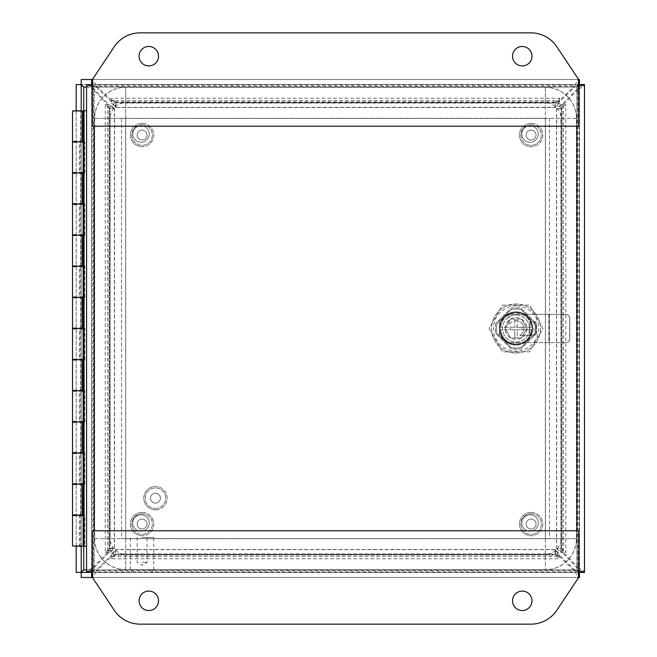 <?xml version="1.0" encoding="UTF-8"?>
<svg xmlns="http://www.w3.org/2000/svg" width="657" height="657" viewBox="0 0 657 657"><rect width="100%" height="100%" fill="white"/><g stroke="black" fill="none" stroke-linecap="round" stroke-linejoin="round"><path stroke-width="0.49" stroke-dasharray="3.29 2.46" d="M505.143 328.615L505.143 328.385A10.89 10.89 0 0 1 510.489 319.13L510.694 319.006A10.89 10.89 0 0 1 521.379 319.006L521.584 319.13A10.89 10.89 0 0 1 526.93 328.385L526.93 328.615A10.89 10.89 0 0 1 521.584 337.87L521.379 337.994A10.89 10.89 0 0 1 510.694 337.994L510.489 337.87A10.89 10.89 0 0 1 505.143 328.615L510.489 337.87M529.575 328.5A13.534 13.534 0 0 1 516.032 342.034A13.534 13.534 0 0 1 502.498 328.5A13.534 13.534 0 0 0 516.032 342.034A13.534 13.534 0 0 0 529.575 328.5A13.534 13.534 0 0 0 516.032 314.966A13.534 13.534 0 0 0 502.498 328.5A13.534 13.534 0 0 1 516.032 314.966A13.534 13.534 0 0 1 529.575 328.5M516.032 311.853A16.647 16.647 0 0 0 499.386 328.5A16.647 16.647 0 0 0 516.032 345.147A16.647 16.647 0 0 1 509.093 313.364A16.647 16.647 0 0 1 531.349 335.037L529.731 335.037L529.731 321.963L535.956 321.963L535.956 335.037L529.731 335.037L529.731 321.963L535.956 321.963L535.956 335.037L531.349 335.037A16.647 16.647 0 0 1 516.032 345.147A16.647 16.647 0 0 0 532.687 328.5A16.647 16.647 0 0 0 516.032 311.853M516.032 348.103A19.603 19.603 0 0 0 521.075 347.446A19.603 19.603 0 0 1 516.032 348.103A19.603 19.603 0 0 0 521.075 347.446L534.979 333.542A19.603 19.603 0 0 0 534.979 323.458L521.075 309.554A19.603 19.603 0 0 0 510.99 309.554L497.094 323.458A19.603 19.603 0 0 0 497.094 333.542L510.99 347.446A19.603 19.603 0 0 0 521.075 347.446L534.979 333.542A19.603 19.603 0 0 0 534.979 323.458L521.075 309.554A19.603 19.603 0 0 0 510.99 309.554L497.094 323.458A19.603 19.603 0 0 0 497.094 333.542L510.99 347.446A19.603 19.603 0 0 0 516.032 348.103A19.603 19.603 0 0 1 510.99 347.446L497.094 333.542A19.603 19.603 0 0 1 497.094 323.458L510.99 309.554A19.603 19.603 0 0 1 521.075 309.554L534.979 323.458A19.603 19.603 0 0 1 534.979 333.542L521.075 347.446L534.979 333.542A19.603 19.603 0 0 0 534.979 323.458L521.075 309.554A19.603 19.603 0 0 0 510.99 309.554L497.094 323.458A19.603 19.603 0 0 0 497.094 333.542L510.99 347.446A19.603 19.603 0 0 0 516.032 348.103M516.032 320.723A7.777 7.777 0 0 1 519.556 335.44L531.168 335.44L519.556 335.44A7.777 7.777 0 0 0 516.032 320.723A7.777 7.777 0 0 0 509.093 324.985L509.093 313.364L509.093 324.985A7.777 7.777 0 0 1 516.032 320.723M516.032 353.023A24.523 24.523 0 0 1 491.51 328.5A24.523 24.523 0 0 1 516.032 303.977A24.523 24.523 0 0 0 491.51 328.5A24.523 24.523 0 0 0 516.032 353.023A24.523 24.523 0 0 0 540.555 328.5A24.523 24.523 0 0 0 516.032 303.977A24.523 24.523 0 0 1 540.555 328.5A24.523 24.523 0 0 1 516.032 353.023M516.032 305.842A22.658 22.658 0 0 0 493.382 328.5A22.658 22.658 0 0 0 516.032 351.158A22.658 22.658 0 0 0 538.691 328.5A22.658 22.658 0 0 0 516.032 305.842M516.032 312.445A16.055 16.055 0 0 1 532.096 328.5A16.055 16.055 0 0 1 516.032 344.555A16.055 16.055 0 0 1 499.977 328.5A16.055 16.055 0 0 1 516.032 312.445A16.055 16.055 0 0 1 532.096 328.5A16.055 16.055 0 0 1 516.032 344.555A16.055 16.055 0 0 1 499.977 328.5A16.055 16.055 0 0 1 516.032 312.445M531.423 329.748A15.44 15.44 0 0 1 516.032 343.94A15.44 15.44 0 0 0 531.423 329.748L500.65 329.748L531.423 329.748M517.281 329.748L521.945 329.748L517.281 329.748L517.281 337.994L514.792 337.994L514.792 329.748L510.119 329.748L510.119 327.252L514.792 327.252L510.119 327.252L510.119 329.748L514.792 329.748L514.792 337.994L510.555 337.994L505.077 328.5L510.555 319.006L514.792 319.006L514.792 327.252L514.792 319.006L517.281 319.006L517.281 327.252L521.945 327.252L521.945 329.748L521.945 327.252L517.281 327.252L517.281 319.006L521.518 319.006L526.996 328.5L521.518 337.994L517.281 337.994L517.281 329.748M510.694 337.994L521.379 337.994M510.489 319.13L505.143 328.385M521.379 319.006L510.694 319.006M526.93 328.385L521.584 319.13M521.584 337.87L526.93 328.615M509.093 314.375L506.547 314.375L499.386 321.528L499.386 335.472L506.547 342.625L566.129 342.625C568.371 342.387 569.611 341.147 569.841 338.897L569.841 318.103C569.611 315.853 568.371 314.613 566.129 314.375L509.093 314.375M566.129 342.625L506.547 342.625L499.386 335.472L499.386 321.528L506.547 314.375L565.874 314.375C568.116 314.613 569.356 315.853 569.586 318.103L569.586 338.897C569.356 341.147 568.116 342.387 565.874 342.625M549.178 342.625L549.178 314.375M489.087 328.5L502.556 351.84L529.509 351.84L542.986 328.5L529.509 305.16L502.556 305.16L489.087 328.5L502.556 351.84L529.509 351.84L542.986 328.5L529.509 305.16L502.556 305.16L489.087 328.5M516.032 343.94A15.44 15.44 0 0 1 500.65 329.748A15.44 15.44 0 0 0 516.032 343.94M500.65 327.252A15.44 15.44 0 0 1 516.032 313.06A15.44 15.44 0 0 1 531.423 327.252L500.65 327.252L531.423 327.252A15.44 15.44 0 0 0 516.032 313.06A15.44 15.44 0 0 0 500.65 327.252M548.8 314.375L548.8 342.625M545.351 569.75L125.717 569.75A31.117 31.117 0 0 1 94.592 538.633L94.592 118.367A31.117 31.117 0 0 1 125.717 87.25L545.351 87.25A31.117 31.117 0 0 1 576.476 118.367L576.476 538.633A31.117 31.117 0 0 1 545.351 569.75L545.351 118.367L125.717 118.367L125.717 554.188L545.351 554.188L545.351 569.685A31.06 31.06 0 0 0 576.411 538.633L576.411 118.367A31.06 31.06 0 0 0 545.351 87.315L125.717 87.315A31.06 31.06 0 0 0 94.657 118.367L94.657 538.633A31.06 31.06 0 0 0 125.717 569.685L545.351 569.685A31.06 31.06 0 0 0 576.411 538.633L576.411 118.367A31.06 31.06 0 0 0 545.351 87.315L125.717 87.315A31.06 31.06 0 0 0 94.657 118.367L94.657 538.633A31.06 31.06 0 0 0 125.717 569.685L545.351 569.685M94.592 538.633L576.476 538.633M545.351 118.309L545.417 538.633L125.717 538.691L125.651 118.367L545.417 118.367L545.417 538.633L125.717 538.691L125.651 118.367L545.351 118.309L545.351 102.812L125.717 102.812L125.717 87.315M576.411 538.633L560.914 538.633A15.563 15.563 0 0 1 545.351 554.188L545.351 538.691M125.717 569.685L125.717 554.188A15.563 15.563 0 0 1 110.154 538.633L94.657 538.633M94.657 118.367L110.154 118.367L110.154 538.633L125.651 538.633M125.651 118.367L110.154 118.367A15.563 15.563 0 0 1 125.717 102.812L125.717 118.309M545.351 87.315L545.351 102.812A15.563 15.563 0 0 1 560.914 118.367L576.411 118.367M545.417 538.633L560.914 538.633L560.914 118.367L545.417 118.367M578.686 86.724L576.936 87.094L578.686 80.392M578.686 576.608L576.936 569.906L578.686 570.276M92.382 80.392L94.123 87.094L92.382 86.724M578.686 79.53L92.382 79.53L578.686 79.53L556.799 46.704A31.117 31.117 0 0 0 530.905 32.85L140.163 32.85A31.117 31.117 0 0 0 114.269 46.704L92.382 79.53L92.382 126.21L578.686 126.21L578.686 79.53L92.382 79.53M92.382 570.276L94.123 569.906L92.382 576.608M92.382 577.47L578.686 577.47L92.382 577.47L114.269 610.296A31.117 31.117 0 0 0 140.163 624.15L530.905 624.15A31.117 31.117 0 0 0 556.799 610.296L578.686 577.47L578.686 530.79L92.382 530.79L92.382 577.47L578.686 577.47M579.449 79.53L579.449 84.572L576.936 87.094L578.686 85.87M578.686 571.13L576.936 569.906L579.449 572.428L81.222 572.428L81.213 84.581L579.449 84.572L91.61 84.572L91.61 572.419L94.123 569.906L92.382 571.13M92.382 85.87L94.123 87.094L91.61 84.572L91.61 85.763L86.568 85.763C86.847 86.404 88.72 87.389 92.169 88.703L93.475 88.703L91.61 85.763L91.61 572.419L579.449 572.428L91.61 572.428L92.801 572.428L92.801 577.47C93.434 577.191 94.419 575.318 95.733 571.861L575.327 571.861C576.649 575.31 577.626 577.174 578.267 577.47L578.267 572.428L579.449 572.428L579.449 577.47M84.819 546.345L81.213 546.033L81.213 515.54L83.702 515.54L83.702 546.033L83.702 110.655L86.568 110.655L86.568 546.345L86.568 110.655L86.568 546.345L84.819 546.345L84.819 514.916L76.664 514.916L79.538 514.916L79.538 515.54L80.277 515.54L80.277 546.033L74.988 546.033L79.308 546.033L79.308 515.54L74.988 515.54L79.538 515.54L74.988 514.916M584.5 84.581L579.458 84.581L579.466 572.419L579.458 84.581L584.5 84.581L584.5 572.419L579.458 572.419L579.458 571.237L584.5 571.237C584.213 570.596 582.348 569.611 578.899 568.297L577.593 568.297L579.458 571.237L579.458 84.581L579.458 572.419L576.936 569.906L578.686 571.664M578.899 88.703C582.348 87.389 584.213 86.412 584.5 85.763L579.458 85.763L577.593 88.703L578.899 88.703A17.493 16.893 -90 0 0 577.848 89.705L563.427 104.627L561.604 108.857L561.645 108.43L561.604 108.857L556.66 108.857L556.775 108.43L561.645 108.43L565.808 104.438L565.808 552.562L561.645 548.57L556.775 548.57L556.66 548.143L562.121 552.373L563.427 552.373L577.848 567.295A17.493 16.893 -90 0 0 578.899 568.297L578.899 88.703M91.61 79.53L91.61 84.572L578.267 84.572L578.267 79.53C577.626 79.817 576.649 81.69 575.327 85.139L575.327 86.445L578.267 84.572L579.449 84.572L81.213 84.572L83.702 87.077L79.85 84.581L81.205 84.581M95.733 85.139C94.419 81.69 93.442 79.817 92.801 79.53L92.801 84.572L95.733 86.445L95.733 85.139A17.493 16.893 180 0 0 96.735 86.19L111.665 100.603L115.887 102.426L115.46 102.385L115.887 102.426L115.887 107.378L111.468 103.092L111.468 98.222L559.6 98.222L555.6 102.385L555.181 107.378L559.403 101.909L574.333 87.488L574.333 86.19A17.493 16.893 180 0 0 575.327 85.139L95.733 85.139M86.568 572.419L91.61 572.419L91.61 577.47M92.169 568.297C88.72 569.611 86.855 570.588 86.568 571.237L91.61 571.237L93.475 568.297L92.169 568.297A17.493 16.893 90 0 0 93.22 567.295L107.641 552.373L108.939 552.373L94.526 567.295A17.493 16.893 -90 0 1 93.475 568.297L93.475 88.703A17.493 16.893 -90 0 1 94.526 89.705L108.939 104.627L107.641 104.627L93.22 89.705A17.493 16.893 90 0 0 92.169 88.703L92.169 568.297M86.568 84.581L91.61 84.581M559.6 98.222L559.6 103.092L555.6 107.255L555.181 107.378L555.181 102.426L559.403 100.603L574.333 86.19M574.333 570.81L574.333 569.512L559.403 555.091L559.403 556.397L574.333 570.81A17.493 16.893 0 0 1 575.327 571.861L575.327 570.555L578.267 572.428L92.801 572.428L95.733 570.555L95.733 571.861A17.493 16.893 0 0 1 96.735 570.81L111.665 556.397L111.665 555.091L96.735 569.512L96.735 570.81M577.593 568.297A17.493 16.893 90 0 1 576.542 567.295L562.121 552.373L562.121 104.627L576.542 89.705A17.493 16.893 90 0 1 577.593 88.703L577.593 568.297M561.604 548.143L563.427 552.373L563.427 104.627L562.121 104.627L556.66 108.857L556.66 548.143L561.604 548.143M96.735 86.19L96.735 87.488A17.493 16.893 0 0 1 95.733 86.445L575.327 86.445A17.493 16.893 0 0 1 574.333 87.488M559.403 100.603L559.403 101.909L111.665 101.909L111.665 100.603L559.403 100.603M96.735 87.488L111.665 101.909L115.887 107.378L555.6 107.255M107.641 552.373L109.456 548.143L109.423 548.57L109.456 548.143L114.408 548.143L114.293 548.57L109.423 548.57L105.26 552.562L105.26 104.438L109.423 108.43L114.293 108.43L114.408 108.857L108.939 104.627L108.939 552.373L114.408 548.143L114.408 108.857L109.456 108.857L107.641 104.627L107.641 552.373M574.333 569.512A17.493 16.893 180 0 1 575.327 570.555L95.733 570.555A17.493 16.893 180 0 1 96.735 569.512M559.403 556.397L555.181 554.574L555.6 554.615L555.181 554.574L555.181 549.622L559.6 553.908L559.6 558.779L111.468 558.779L115.46 554.615L115.46 549.745L115.887 549.622L111.665 555.091L559.403 555.091L555.181 549.622L115.887 549.622L115.887 554.574L111.665 556.397L559.403 556.397M115.46 107.255L115.46 102.385L111.468 98.222M555.6 549.745L555.6 554.615L559.6 558.779M556.775 548.57L560.938 552.562L565.808 552.562M560.938 552.562L560.938 104.438L565.808 104.438M560.938 104.438L556.775 108.43M559.6 103.092L111.468 103.092M105.26 104.438L110.121 104.438L110.121 552.562L105.26 552.562M110.121 552.562L114.293 548.57M114.293 108.43L110.121 104.438M111.468 558.779L111.468 553.908L559.6 553.908M111.468 553.908L115.46 549.745M142.084 569.939L153.754 569.939L142.084 569.939M142.084 537.451L153.754 537.451L142.084 537.451M142.084 572.428L152.358 572.428L142.084 572.428M142.084 562.343L147.037 562.343L142.084 562.343M142.084 123.385A11.67 11.67 0 0 1 153.754 135.055A11.67 11.67 0 0 1 142.084 146.725A11.67 11.67 0 0 0 153.754 135.055A11.67 11.67 0 0 0 142.084 123.385A11.67 11.67 0 0 0 130.415 135.055A11.67 11.67 0 0 0 142.084 146.725A11.67 11.67 0 0 1 130.415 135.055A11.67 11.67 0 0 1 142.084 123.385M142.084 124.781A10.274 10.274 0 0 1 152.358 135.055A10.274 10.274 0 0 1 142.084 145.32A10.274 10.274 0 0 1 131.819 135.055A10.274 10.274 0 0 1 142.084 124.781A10.274 10.274 0 0 1 152.358 135.055A10.274 10.274 0 0 1 142.084 145.32A10.274 10.274 0 0 1 131.819 135.055A10.274 10.274 0 0 1 142.084 124.781M142.084 139.998A4.952 4.952 0 0 1 137.141 135.055A4.952 4.952 0 0 1 142.084 130.102A4.952 4.952 0 0 1 147.037 135.055A4.952 4.952 0 0 1 142.084 139.998A4.952 4.952 0 0 1 137.141 135.055A4.952 4.952 0 0 1 142.084 130.102A4.952 4.952 0 0 1 147.037 135.055A4.952 4.952 0 0 1 142.084 139.998M158.534 600.81A9.724 9.724 0 0 1 148.81 610.534A9.724 9.724 0 0 1 139.079 600.81A9.724 9.724 0 0 1 148.81 591.086A9.724 9.724 0 0 1 158.534 600.81M531.981 600.81A9.724 9.724 0 0 1 522.258 610.534A9.724 9.724 0 0 1 512.534 600.81A9.724 9.724 0 0 1 522.258 591.086A9.724 9.724 0 0 1 531.981 600.81M512.534 56.19A9.724 9.724 0 0 1 522.258 46.466A9.724 9.724 0 0 1 531.981 56.19A9.724 9.724 0 0 1 522.258 65.914A9.724 9.724 0 0 1 512.534 56.19M139.079 56.19A9.724 9.724 0 0 1 148.81 46.466A9.724 9.724 0 0 1 158.534 56.19A9.724 9.724 0 0 1 148.81 65.914A9.724 9.724 0 0 1 139.079 56.19M83.702 546.033L83.135 546.033L83.702 546.033M83.702 515.54L83.135 515.54L83.702 515.54L83.702 514.916L84.819 514.916M83.135 483.79L83.702 483.79L83.135 483.79M83.702 453.297L83.702 483.79L81.213 483.79L81.213 453.297L83.702 453.297L83.135 453.297L83.702 453.297L83.702 452.673L76.664 452.673L79.538 452.673L79.538 453.297L80.277 453.297L80.277 483.79L74.988 483.79L79.308 483.79L79.308 453.297L74.988 453.297L79.538 453.297L74.988 452.673M83.135 421.556L83.702 421.556L83.135 421.556M83.702 391.055L83.702 421.556L81.213 421.556L81.213 391.055L83.702 391.055L83.135 391.055L83.702 391.055L83.702 390.43L76.664 390.43L79.538 390.43L79.538 391.055L80.277 391.055L80.277 421.556L74.988 421.556L79.308 421.556L79.308 391.055L74.988 391.055L79.538 391.055L74.988 390.43M83.135 359.313L83.702 359.313L83.135 359.313M83.702 328.812L83.702 359.313L81.213 359.313L81.213 328.812L83.702 328.812L83.135 328.812L83.702 328.812L83.702 328.188L76.664 328.188L79.538 328.188L79.538 328.812L80.277 328.812L80.277 359.313L74.988 359.313L79.308 359.313L79.308 328.812L74.988 328.812L79.538 328.812L74.988 328.188M83.135 297.071L83.702 297.071L83.135 297.071M83.702 266.57L83.702 297.071L81.213 297.071L81.213 266.57L83.702 266.57L83.135 266.57L83.702 266.57L83.702 265.945L76.664 265.945L79.538 265.945L79.538 266.57L80.277 266.57L80.277 297.071L74.988 297.071L79.308 297.071L79.308 266.57L74.988 266.57L79.538 266.57L74.988 265.945M83.135 234.828L83.702 234.828L83.135 234.828M83.702 204.327L83.702 234.828L81.213 234.828L81.213 204.327L83.702 204.327L83.135 204.327L83.702 204.327L83.702 203.703L76.664 203.703L79.538 203.703L79.538 204.327L80.277 204.327L80.277 234.828L74.988 234.828L79.308 234.828L79.308 204.327L74.988 204.327L79.538 204.327L74.988 203.703M83.135 172.586L83.702 172.586L83.135 172.586M83.702 142.084L83.702 172.586L81.213 172.586L81.213 142.084L83.702 142.084L83.135 142.084L83.702 142.084L83.702 141.46L76.664 141.46L79.538 141.46L79.538 142.084L80.277 142.084L80.277 172.586L74.988 172.586L79.308 172.586L79.308 142.084L74.988 142.084L79.538 142.084L74.988 141.46M74.988 110.655L81.213 110.655L81.213 546.345L74.988 546.345M81.213 546.033L81.213 110.967L83.702 110.967L81.213 110.967L81.213 141.46M81.213 173.21L81.213 203.703M81.213 235.444L81.213 265.945M81.213 297.687L81.213 328.188M81.213 359.929L81.213 390.43M81.213 422.172L81.213 452.673M81.213 484.414L81.213 514.916M80.491 514.916L80.836 484.414L80.491 514.916L82.396 514.916L80.836 514.916M74.988 484.414L76.664 484.414L76.664 483.79L79.538 483.79L79.538 484.414L76.664 484.414L84.819 484.414L84.819 452.673M80.491 452.673L80.836 422.172L80.491 452.673L82.396 452.673L80.836 452.673M74.988 422.172L76.664 422.172L76.664 421.556L79.538 421.556L79.538 422.172L76.664 422.172L84.819 422.172L84.819 390.43M80.491 390.43L80.836 359.929L80.491 390.43L82.396 390.43L80.836 390.43M74.988 359.929L76.664 359.929L76.664 359.313L79.538 359.313L79.538 359.929L76.664 359.929L84.819 359.929L84.819 328.188M80.491 328.188L80.836 297.687L80.491 328.188L82.396 328.188L80.836 328.188M74.988 297.687L76.664 297.687L76.664 297.071L79.538 297.071L79.538 297.687L76.664 297.687L84.819 297.687L84.819 265.945M80.491 265.945L80.836 235.444L80.491 265.945L82.396 265.945L80.836 265.945M74.988 235.444L76.664 235.444L76.664 234.828L79.538 234.828L79.538 235.444L76.664 235.444L84.819 235.444L84.819 203.703M80.491 203.703L80.836 173.21L80.491 203.703L82.396 203.703L80.836 203.703M74.988 173.21L76.664 173.21L76.664 172.586L79.538 172.586L79.538 173.21L76.664 173.21L84.819 173.21L84.819 141.46M80.491 141.46L80.836 110.967L80.491 141.46L82.396 141.46L80.836 141.46M79.538 110.967L76.664 110.967M79.538 110.655L76.664 110.655L79.538 110.655M74.988 110.967L83.702 110.967L83.702 141.46M84.819 173.21L83.702 173.21L83.702 203.703M84.819 235.444L83.702 235.444L83.702 265.945M84.819 297.687L83.702 297.687L83.702 328.188M84.819 359.929L83.702 359.929L83.702 390.43M84.819 422.172L83.702 422.172L83.702 452.673M84.819 484.414L83.702 484.414L83.702 514.916M79.538 546.033L76.664 546.033L79.538 546.033M79.308 546.033L80.277 546.033M80.277 515.54L79.308 515.54M76.664 515.54L79.538 515.54M81.213 515.54L81.213 483.79M79.538 483.79L76.664 483.79M79.308 483.79L80.277 483.79M80.277 453.297L79.308 453.297M76.664 453.297L79.538 453.297M81.213 453.297L81.213 421.556M79.538 421.556L76.664 421.556M79.308 421.556L80.277 421.556M80.277 391.055L79.308 391.055M76.664 391.055L79.538 391.055M81.213 391.055L81.213 359.313M79.538 359.313L76.664 359.313M79.308 359.313L80.277 359.313M80.277 328.812L79.308 328.812M76.664 328.812L79.538 328.812M81.213 328.812L81.213 297.071M79.538 297.071L76.664 297.071M79.308 297.071L80.277 297.071M80.277 266.57L79.308 266.57M76.664 266.57L79.538 266.57M81.213 266.57L81.213 234.828M79.538 234.828L76.664 234.828M79.308 234.828L80.277 234.828M80.277 204.327L79.308 204.327M76.664 204.327L79.538 204.327M81.213 204.327L81.213 172.586M79.538 172.586L76.664 172.586M79.308 172.586L80.277 172.586M80.277 142.084L79.308 142.084M76.664 142.084L79.538 142.084M81.213 142.084L81.213 110.967M76.664 546.345L79.538 546.345L76.664 546.345M76.664 514.916L79.538 514.916L76.664 514.916M76.664 484.414L79.538 484.414L76.664 484.414M76.664 452.673L79.538 452.673L76.664 452.673M76.664 422.172L79.538 422.172L76.664 422.172M76.664 390.43L79.538 390.43L76.664 390.43M76.664 359.929L79.538 359.929L76.664 359.929M76.664 328.188L79.538 328.188L76.664 328.188M76.664 297.687L79.538 297.687L76.664 297.687M76.664 265.945L79.538 265.945L76.664 265.945M76.664 235.444L79.538 235.444L76.664 235.444M76.664 203.703L79.538 203.703L76.664 203.703M76.664 173.21L79.538 173.21L76.664 173.21M76.664 141.46L79.538 141.46L76.664 141.46M83.702 173.21L83.702 172.586M83.702 235.444L83.702 234.828M83.702 297.687L83.702 297.071M83.702 359.929L83.702 359.313M83.702 422.172L83.702 421.556M83.702 484.414L83.702 483.79M84.071 546.345L84.071 110.655M141.025 125.75A8.245 8.245 0 0 0 132.78 133.995A8.245 8.245 0 0 0 141.025 142.24A8.245 8.245 0 0 1 132.78 133.995A8.245 8.245 0 0 1 141.025 125.75A8.245 8.245 0 0 1 149.27 133.995A8.245 8.245 0 0 1 141.025 142.24A8.245 8.245 0 0 0 149.27 133.995A8.245 8.245 0 0 0 141.025 125.75M141.025 514.76A8.245 8.245 0 0 0 132.78 523.005A8.245 8.245 0 0 0 141.025 531.25A8.245 8.245 0 0 1 132.78 523.005A8.245 8.245 0 0 1 141.025 514.76A8.245 8.245 0 0 1 149.27 523.005A8.245 8.245 0 0 1 141.025 531.25A8.245 8.245 0 0 0 149.27 523.005A8.245 8.245 0 0 0 141.025 514.76M530.043 125.75A8.245 8.245 0 0 0 521.789 133.995A8.245 8.245 0 0 0 530.043 142.24A8.245 8.245 0 0 1 521.789 133.995A8.245 8.245 0 0 1 530.043 125.75A8.245 8.245 0 0 1 538.288 133.995A8.245 8.245 0 0 1 530.043 142.24A8.245 8.245 0 0 0 538.288 133.995A8.245 8.245 0 0 0 530.043 125.75M530.043 514.76A8.245 8.245 0 0 0 521.789 523.005A8.245 8.245 0 0 0 530.043 531.25A8.245 8.245 0 0 1 521.789 523.005A8.245 8.245 0 0 1 530.043 514.76A8.245 8.245 0 0 1 538.288 523.005A8.245 8.245 0 0 1 530.043 531.25A8.245 8.245 0 0 0 538.288 523.005A8.245 8.245 0 0 0 530.043 514.76M549.49 118.432L549.49 538.568L121.578 538.568L121.578 118.432L549.49 118.432L549.49 538.568L121.578 538.568L121.578 118.432L549.49 118.432M155.471 509.84A11.67 11.67 0 0 0 167.141 498.17A11.67 11.67 0 0 0 155.471 486.5A11.67 11.67 0 0 1 167.141 498.17A11.67 11.67 0 0 1 155.471 509.84A11.67 11.67 0 0 1 143.793 498.17A11.67 11.67 0 0 1 155.471 486.5A11.67 11.67 0 0 0 143.793 498.17A11.67 11.67 0 0 0 155.471 509.84M155.471 508.444A10.274 10.274 0 0 0 165.736 498.17A10.274 10.274 0 0 0 155.471 487.905A10.274 10.274 0 0 0 145.197 498.17A10.274 10.274 0 0 0 155.471 508.444A10.274 10.274 0 0 0 165.736 498.17A10.274 10.274 0 0 0 155.471 487.905A10.274 10.274 0 0 0 145.197 498.17A10.274 10.274 0 0 0 155.471 508.444M155.471 493.226A4.952 4.952 0 0 0 150.519 498.17A4.952 4.952 0 0 0 155.471 503.122A4.952 4.952 0 0 0 160.415 498.17A4.952 4.952 0 0 0 155.471 493.226A4.952 4.952 0 0 0 150.519 498.17A4.952 4.952 0 0 0 155.471 503.122A4.952 4.952 0 0 0 160.415 498.17A4.952 4.952 0 0 0 155.471 493.226M495.435 323.794L495.435 333.206L511.335 349.105L520.738 349.105L536.638 333.206L536.638 323.794L520.738 307.895L511.335 307.895L495.435 323.794L511.335 307.895L520.738 307.895L536.638 323.794L536.638 333.206L520.738 349.105L511.335 349.105L495.435 333.206L495.435 323.794M79.85 572.419L83.702 569.923L81.222 572.428L76.171 572.419L76.171 84.581L79.85 84.581M578.686 571.639L576.936 569.906L579.458 572.436L579.458 577.47L81.213 577.47L81.213 573.791L83.71 569.939L81.213 572.436L81.213 573.791M578.686 85.336L576.936 87.085L578.686 85.361M81.213 83.209L81.213 84.564L83.71 87.061L81.213 83.209L81.213 79.53L579.458 79.53L579.458 84.564L576.936 87.085L579.466 84.581M576.936 530.79L576.936 569.915L83.718 569.906L83.735 87.085L576.936 87.094L576.936 126.21M576.961 569.939L579.458 573.791M576.969 87.077L580.821 84.581M584.5 572.419L580.821 572.419L576.969 569.923M579.458 83.209L576.961 87.061M76.171 546.345L76.171 110.655M580.821 572.419L579.466 572.419M142.084 512.394A11.67 11.67 0 0 1 153.754 524.064A11.67 11.67 0 0 1 142.084 535.734A11.67 11.67 0 0 0 153.754 524.064A11.67 11.67 0 0 0 142.084 512.394A11.67 11.67 0 0 0 130.415 524.064A11.67 11.67 0 0 0 142.084 535.734A11.67 11.67 0 0 1 130.415 524.064A11.67 11.67 0 0 1 142.084 512.394M142.084 513.799A10.274 10.274 0 0 1 152.358 524.064A10.274 10.274 0 0 1 142.084 534.338A10.274 10.274 0 0 1 131.819 524.064A10.274 10.274 0 0 1 142.084 513.799A10.274 10.274 0 0 1 152.358 524.064A10.274 10.274 0 0 1 142.084 534.338A10.274 10.274 0 0 1 131.819 524.064A10.274 10.274 0 0 1 142.084 513.799M142.084 529.016A4.952 4.952 0 0 1 137.141 524.064A4.952 4.952 0 0 1 142.084 519.12A4.952 4.952 0 0 1 147.037 524.064A4.952 4.952 0 0 1 142.084 529.016A4.952 4.952 0 0 1 137.141 524.064A4.952 4.952 0 0 1 142.084 519.12A4.952 4.952 0 0 1 147.037 524.064A4.952 4.952 0 0 1 142.084 529.016M531.094 123.385A11.67 11.67 0 0 1 542.772 135.055A11.67 11.67 0 0 1 531.094 146.725A11.67 11.67 0 0 0 542.772 135.055A11.67 11.67 0 0 0 531.094 123.385A11.67 11.67 0 0 0 519.424 135.055A11.67 11.67 0 0 0 531.094 146.725A11.67 11.67 0 0 1 519.424 135.055A11.67 11.67 0 0 1 531.094 123.385M531.094 124.781A10.274 10.274 0 0 1 541.368 135.055A10.274 10.274 0 0 1 531.094 145.32A10.274 10.274 0 0 1 520.829 135.055A10.274 10.274 0 0 1 531.094 124.781A10.274 10.274 0 0 1 541.368 135.055A10.274 10.274 0 0 1 531.094 145.32A10.274 10.274 0 0 1 520.829 135.055A10.274 10.274 0 0 1 531.094 124.781M531.094 139.998A4.952 4.952 0 0 1 526.15 135.055A4.952 4.952 0 0 1 531.094 130.102A4.952 4.952 0 0 1 536.046 135.055A4.952 4.952 0 0 1 531.094 139.998A4.952 4.952 0 0 1 526.15 135.055A4.952 4.952 0 0 1 531.094 130.102A4.952 4.952 0 0 1 536.046 135.055A4.952 4.952 0 0 1 531.094 139.998M531.094 512.394A11.67 11.67 0 0 1 542.772 524.064A11.67 11.67 0 0 1 531.094 535.734A11.67 11.67 0 0 0 542.772 524.064A11.67 11.67 0 0 0 531.094 512.394A11.67 11.67 0 0 0 519.424 524.064A11.67 11.67 0 0 0 531.094 535.734A11.67 11.67 0 0 1 519.424 524.064A11.67 11.67 0 0 1 531.094 512.394M531.094 513.799A10.274 10.274 0 0 1 541.368 524.064A10.274 10.274 0 0 1 531.094 534.338A10.274 10.274 0 0 1 520.829 524.064A10.274 10.274 0 0 1 531.094 513.799A10.274 10.274 0 0 1 541.368 524.064A10.274 10.274 0 0 1 531.094 534.338A10.274 10.274 0 0 1 520.829 524.064A10.274 10.274 0 0 1 531.094 513.799M531.094 529.016A4.952 4.952 0 0 1 526.15 524.064A4.952 4.952 0 0 1 531.094 519.12A4.952 4.952 0 0 1 536.046 524.064A4.952 4.952 0 0 1 531.094 529.016A4.952 4.952 0 0 1 526.15 524.064A4.952 4.952 0 0 1 531.094 519.12A4.952 4.952 0 0 1 536.046 524.064A4.952 4.952 0 0 1 531.094 529.016M534.084 321.963L534.084 335.037M125.717 538.691L125.717 569.75M125.717 87.25L125.717 118.367L94.592 118.367M576.476 118.367L545.351 118.367L545.351 87.25M94.123 126.21L94.123 87.094L576.936 87.094L576.936 569.906L94.123 569.906L94.123 530.79M94.123 87.094L576.936 87.094L576.936 569.906L94.123 569.906L94.123 87.094M576.542 567.295L577.848 567.295M577.848 89.705L576.542 89.705M561.645 108.43L561.645 548.57M115.46 102.385L555.6 102.385M94.526 89.705L93.22 89.705M93.22 567.295L94.526 567.295M109.423 548.57L109.423 108.43M555.6 554.615L115.46 554.615M83.398 110.967L83.398 141.46M83.398 173.21L83.398 203.703M83.398 235.444L83.398 265.945M83.398 297.687L83.398 328.188M83.398 359.929L83.398 390.43M83.398 422.172L83.398 452.673M83.398 484.414L83.398 514.916M86.568 87.094L576.936 87.094L576.936 569.906L86.568 569.906M83.735 546.345L83.735 110.655M561.563 108.676L561.563 548.324M115.706 102.476L555.362 102.476M109.505 548.324L109.505 108.676M555.362 554.524L115.706 554.524M556.52 108.676L556.52 548.324M115.706 107.518L555.362 107.518M114.548 548.324L114.548 108.676M555.362 549.482L115.706 549.482M153.754 569.939L153.754 537.451M152.358 572.428L152.358 569.939M137.141 537.451L137.141 562.343L142.084 565.316L147.037 562.343L147.037 537.451M130.415 569.939L130.415 537.451M131.819 572.428L131.819 569.939"/><path stroke-width="0.99" d="M578.686 570.276L584.5 572.419L584.5 84.581L578.686 86.724M92.382 86.724L86.568 84.581L91.61 84.581L91.61 79.53L92.382 79.53L91.61 79.53L92.382 80.392M578.686 80.392L579.449 79.53L578.686 79.53L579.449 79.53L579.449 84.572L578.686 85.336M82.396 110.967L72.5 110.967L72.5 141.46L76.664 141.46L76.664 142.084L72.5 142.084L72.5 172.586L76.664 172.586L76.664 173.21L72.5 173.21L72.5 203.703L76.664 203.703L76.664 204.327L72.5 204.327L72.5 234.828L76.664 234.828L76.664 235.444L72.5 235.444L72.5 265.945L76.664 265.945L76.664 266.57L72.5 266.57L72.5 297.071L76.664 297.071L76.664 297.687L72.5 297.687L72.5 328.188L76.664 328.188L76.664 328.812L72.5 328.812L72.5 359.313L76.664 359.313L76.664 359.929L72.5 359.929L72.5 390.43L76.664 390.43L76.664 391.055L72.5 391.055L72.5 421.556L76.664 421.556L76.664 422.172L72.5 422.172L72.5 452.673L76.664 452.673L76.664 453.297L72.5 453.297L72.5 483.79L76.664 483.79L76.664 484.414L72.5 484.414L72.5 514.916L76.664 514.916L76.664 515.54L72.5 515.54L72.5 546.033L83.135 546.033L83.135 515.54L79.538 515.54L79.538 514.916L82.396 514.916L82.396 484.414L79.538 484.414L79.538 483.79L83.135 483.79L83.135 453.297L79.538 453.297L79.538 452.673L82.396 452.673L82.396 422.172L79.538 422.172L79.538 421.556L83.135 421.556L83.135 391.055L79.538 391.055L79.538 390.43L82.396 390.43L82.396 359.929L79.538 359.929L79.538 359.313L83.135 359.313L83.135 328.812L79.538 328.812L79.538 328.188L82.396 328.188L82.396 297.687L79.538 297.687L79.538 297.071L83.135 297.071L83.135 266.57L79.538 266.57L79.538 265.945L82.396 265.945L82.396 235.444L79.538 235.444L79.538 234.828L83.135 234.828L83.135 204.327L79.538 204.327L79.538 203.703L82.396 203.703L82.396 173.21L79.538 173.21L79.538 172.586L83.135 172.586L83.135 142.084L79.538 142.084L79.538 141.46L82.396 141.46L82.396 110.967L86.568 110.655L86.568 84.581L86.568 572.419L92.382 570.276M578.686 571.664L579.449 572.428L579.449 577.47L578.686 577.47L579.449 577.47L578.686 576.608M92.382 576.608L91.61 577.47L92.382 577.47L91.61 577.47L91.61 572.428L86.568 572.419L86.568 546.345L83.135 546.033M578.686 85.87L579.458 84.581L584.5 84.581L584.5 572.419L579.458 572.419L578.686 571.13M92.382 571.13L91.61 572.419L81.213 572.428L83.735 569.915L81.213 572.419L81.213 546.033L79.538 546.033M91.61 84.581L92.382 85.87M158.534 600.81A9.724 9.724 0 0 1 148.81 610.534A9.724 9.724 0 0 1 139.079 600.81A9.724 9.724 0 0 1 148.81 591.086A9.724 9.724 0 0 1 158.534 600.81M531.981 600.81A9.724 9.724 0 0 1 522.258 610.534A9.724 9.724 0 0 1 512.534 600.81A9.724 9.724 0 0 1 522.258 591.086A9.724 9.724 0 0 1 531.981 600.81M578.686 530.79L578.686 577.47L556.799 610.296A31.117 31.117 0 0 1 530.905 624.15L140.163 624.15A31.117 31.117 0 0 1 114.269 610.296L92.382 577.47L92.382 530.79L578.686 530.79M512.534 56.19A9.724 9.724 0 0 1 522.258 46.466A9.724 9.724 0 0 1 531.981 56.19A9.724 9.724 0 0 1 522.258 65.914A9.724 9.724 0 0 1 512.534 56.19M139.079 56.19A9.724 9.724 0 0 1 148.81 46.466A9.724 9.724 0 0 1 158.534 56.19A9.724 9.724 0 0 1 148.81 65.914A9.724 9.724 0 0 1 139.079 56.19M92.382 126.21L92.382 79.53L114.269 46.704A31.117 31.117 0 0 1 140.163 32.85L530.905 32.85A31.117 31.117 0 0 1 556.799 46.704L578.686 79.53L578.686 126.21L92.382 126.21M76.664 546.033L72.5 546.033M79.538 110.655L81.213 110.967M81.213 141.46L81.213 142.084L79.538 142.084M79.538 172.586L81.213 172.586L81.213 173.21M81.213 203.703L81.213 204.327L79.538 204.327M79.538 234.828L81.213 234.828L81.213 235.444M81.213 265.945L81.213 266.57L79.538 266.57M79.538 297.071L81.213 297.071L81.213 297.687M81.213 328.188L81.213 328.812L79.538 328.812M79.538 359.313L81.213 359.313L81.213 359.929M81.213 390.43L81.213 391.055L79.538 391.055M79.538 421.556L81.213 421.556L81.213 422.172M81.213 452.673L81.213 453.297L79.538 453.297M79.538 483.79L81.213 483.79L81.213 484.414M81.213 514.916L81.213 515.54L79.538 515.54M74.988 546.033L76.664 546.345M72.5 514.916L76.664 514.916L74.988 514.916L74.988 515.54L76.664 515.54M79.538 514.916L80.491 514.916L79.538 514.916M80.491 484.414L79.538 484.414L80.491 484.414M76.664 484.414L74.988 484.414L76.664 484.414M76.664 483.79L72.5 484.414M72.5 452.673L76.664 452.673L74.988 452.673L74.988 453.297L76.664 453.297M79.538 452.673L80.491 452.673L79.538 452.673M80.491 422.172L79.538 422.172L80.491 422.172M76.664 422.172L74.988 422.172L76.664 422.172M76.664 421.556L72.5 422.172M72.5 390.43L76.664 390.43L74.988 390.43L74.988 391.055L76.664 391.055M79.538 390.43L80.491 390.43L79.538 390.43M80.491 359.929L79.538 359.929L80.491 359.929M76.664 359.929L74.988 359.929L76.664 359.929M76.664 359.313L72.5 359.929M72.5 328.188L76.664 328.188L74.988 328.188L74.988 328.812L76.664 328.812M79.538 328.188L80.491 328.188L79.538 328.188M80.491 297.687L79.538 297.687L80.491 297.687M76.664 297.687L74.988 297.687L76.664 297.687M76.664 297.071L72.5 297.687M72.5 265.945L76.664 265.945L74.988 265.945L74.988 266.57L76.664 266.57M79.538 265.945L80.491 265.945L79.538 265.945M80.491 235.444L79.538 235.444L80.491 235.444M76.664 235.444L74.988 235.444L76.664 235.444M76.664 234.828L72.5 235.444M72.5 203.703L76.664 203.703L74.988 203.703L74.988 204.327L76.664 204.327M79.538 203.703L80.491 203.703L79.538 203.703M80.491 173.21L79.538 173.21L80.491 173.21M76.664 173.21L74.988 173.21L76.664 173.21M76.664 172.586L72.5 173.21M72.5 141.46L76.664 141.46L74.988 141.46L74.988 142.084L76.664 142.084M79.538 141.46L80.491 141.46L79.538 141.46M80.491 110.967L79.538 110.967L80.491 110.967M76.664 110.967L74.988 110.967L76.664 110.967M76.664 110.655L72.5 110.967M82.396 141.46L83.702 141.46L83.702 142.084L83.135 142.084M83.135 172.586L83.702 172.586L83.702 173.21L82.396 173.21M82.396 203.703L83.702 203.703L83.702 204.327L83.135 204.327M83.135 234.828L83.702 234.828L83.702 235.444L82.396 235.444M82.396 265.945L83.702 265.945L83.702 266.57L83.135 266.57M83.135 297.071L83.702 297.071L83.702 297.687L82.396 297.687M82.396 328.188L83.702 328.188L83.702 328.812L83.135 328.812M83.135 359.313L83.702 359.313L83.702 359.929L82.396 359.929M82.396 390.43L83.702 390.43L83.702 391.055L83.135 391.055M83.135 421.556L83.702 421.556L83.702 422.172L82.396 422.172M82.396 452.673L83.702 452.673L83.702 453.297L83.135 453.297M83.135 483.79L83.702 483.79L83.702 484.414L82.396 484.414M82.396 514.916L83.702 514.916L83.702 515.54L83.135 515.54M72.5 515.54L74.988 515.54M74.988 483.79L72.5 483.79M72.5 453.297L74.988 453.297M74.988 421.556L72.5 421.556M72.5 391.055L74.988 391.055M74.988 359.313L72.5 359.313M72.5 328.812L74.988 328.812M74.988 297.071L72.5 297.071M72.5 266.57L74.988 266.57M74.988 234.828L72.5 234.828M72.5 204.327L74.988 204.327M74.988 172.586L72.5 172.586M72.5 142.084L74.988 142.084M79.538 546.345L81.213 546.345M83.053 514.916L83.053 484.414M83.053 390.43L83.053 359.929M83.053 265.945L83.053 235.444M83.053 141.46L83.053 110.967M83.053 203.703L83.053 173.21M83.053 328.188L83.053 297.687M83.053 452.673L83.053 422.172M83.702 514.916L83.702 515.54M83.702 483.79L83.702 484.414M83.702 452.673L83.702 453.297M83.702 421.556L83.702 422.172M83.702 390.43L83.702 391.055M83.702 359.313L83.702 359.929M83.702 328.188L83.702 328.812M83.702 297.071L83.702 297.687M83.702 265.945L83.702 266.57M83.702 234.828L83.702 235.444M83.702 203.703L83.702 204.327M83.702 172.586L83.702 173.21M83.702 141.46L83.702 142.084M84.071 110.655L84.071 546.345M81.213 110.655L81.213 84.581L83.735 87.094L81.222 84.572L76.171 84.581L76.171 110.655M579.449 572.428L578.686 571.639M578.686 85.361L579.458 84.581L579.458 79.53L578.686 79.53M579.449 84.572L584.5 84.581L584.5 572.419L579.458 572.419L579.458 577.47L578.686 577.47M92.382 577.47L81.213 577.47L81.213 572.428L76.171 572.419L76.171 546.345M81.213 84.572L81.213 79.53L92.382 79.53M94.123 530.79L94.123 126.21M576.936 126.21L576.936 530.79M86.568 569.906L83.735 569.906L83.735 546.345M83.735 110.655L83.735 87.094L86.568 87.094"/></g></svg>
